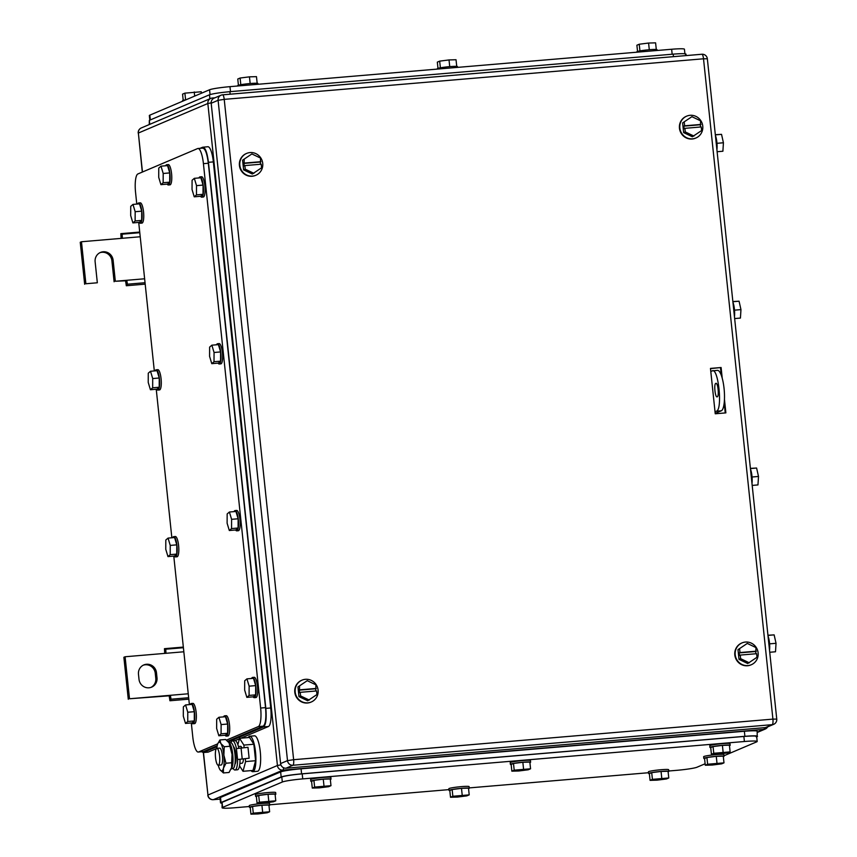 <?xml version="1.0" encoding="UTF-8"?>
<svg xmlns="http://www.w3.org/2000/svg" width="857" height="857" viewBox="0 0 857 857"><rect width="100%" height="100%" fill="white"/><g stroke="black" fill="none" stroke-linecap="round" stroke-linejoin="round"><path stroke-width="1.29" d="M164.715 653.398L164.458 648.674L165.765 649.199L165.979 653.291L125.09 656.762L129.503 698.766L170.393 695.295L169.183 695.82L169.932 700.758L171.025 699.216L170.393 695.295L188.251 693.784M183.344 647.078L164.458 648.674M188.819 699.162L169.932 700.758M183.409 647.71L165.765 649.199M183.837 651.781L165.979 653.291M188.669 697.727L171.025 699.216M129.503 698.766L169.183 695.82M125.09 656.762L123.869 657.276L128.282 699.28M156.477 672.745A9.32 8.998 -113 0 0 143.826 664.925A9.32 8.998 -113 0 0 138.48 674.266L139.005 679.312A9.32 8.998 -113 0 0 151.657 687.132A9.32 8.998 -113 0 0 157.002 677.791L156.477 672.745L155.256 673.259L155.781 678.305A9.32 8.998 -113 0 1 151.036 687.368M143.226 665.214A9.32 8.998 -113 0 1 155.256 673.259M121.105 238.385L120.848 233.661L122.144 234.186L122.358 238.278L81.469 241.749L85.882 283.753L97.334 282.778L95.127 261.781A9.32 8.998 -113 0 1 100.473 252.44A9.32 8.998 -113 0 1 113.124 260.26L115.331 281.257L126.782 280.293L125.561 280.807L126.322 285.745L127.404 284.213L126.782 280.293L144.629 278.782M139.723 232.065L120.848 233.661M145.197 284.149L126.322 285.745M139.787 232.697L122.144 234.186M140.216 236.768L122.358 238.278M145.047 282.714L127.404 284.213M115.331 281.257L125.561 280.807M99.873 252.719A9.32 8.998 -113 0 1 111.903 260.774L114.11 281.771M97.334 282.778L85.882 283.753M81.469 241.749L80.247 242.263L84.661 284.267M732.864 301.557L739.066 301.193L740.962 309.613L740.427 318.076L734.653 318.568M739.066 301.193L732.885 301.718M740.962 309.613L734.513 310.159M734.449 316.651A10.166 2.528 -94.8 0 0 732.949 302.317M750.4 468.393L756.602 468.029L758.499 476.46L757.963 484.923L752.189 485.416M756.602 468.029L750.421 468.554M758.499 476.46L752.05 477.006M751.985 483.498A10.166 2.528 -94.8 0 0 750.486 469.154M767.936 635.241L774.139 634.876L776.035 643.296L775.499 651.77L769.725 652.263M774.139 634.876L767.958 635.401M776.035 643.296L769.586 643.843M769.522 650.345A10.166 2.528 -94.8 0 0 768.022 636.001M715.327 134.71L721.53 134.345L723.426 142.765L722.89 151.239L717.116 151.721M721.53 134.345L715.349 134.87M723.426 142.765L716.977 143.312M716.913 149.804A10.166 2.528 -94.8 0 0 715.413 135.47M684.914 53.755L684.432 49.213A16.947 1.339 -6 0 0 671.642 49.256L229.976 86.653A16.947 1.339 -6 0 0 209.558 89.771L149.836 115.149A16.947 1.339 -6 0 0 149.332 115.534L149.825 120.141M238.417 85.239L237.764 79.026L240.11 78.03L249.462 76.841L256.468 76.648L257.164 83.268M240.11 78.03L240.806 84.704M249.462 76.841L250.158 83.525M258.011 84.275L257.936 83.493A10.166 0.803 174 0 0 249.001 83.632A10.166 0.803 174 0 0 238 85.389A10.166 0.803 174 0 0 237.71 85.614L237.743 86M437.981 68.346L437.327 62.133L439.673 61.136L449.025 59.936L456.031 59.744L456.727 66.375M439.673 61.136L440.38 67.81M449.025 59.936L449.732 66.632M457.584 67.382L457.499 66.6A10.166 0.803 174 0 0 448.575 66.739A10.166 0.803 174 0 0 437.573 68.485A10.166 0.803 174 0 0 437.274 68.721L437.316 69.096M637.544 51.452L636.89 45.228L639.236 44.232L648.588 43.043L655.594 42.85L656.291 49.481M639.236 44.232L639.943 50.917M648.588 43.043L649.295 49.738M657.148 50.488L657.062 49.695A10.166 0.803 174 0 0 648.138 49.835A10.166 0.803 174 0 0 637.137 51.591A10.166 0.803 174 0 0 636.837 51.827L636.88 52.202M183.205 100.355L182.552 94.141L184.898 93.145L201.256 91.763L201.406 93.231M184.898 93.145L185.594 99.819M194.25 91.956L194.678 96.091M186.108 99.733A10.166 0.803 174 0 0 182.787 100.505A10.166 0.803 174 0 0 182.498 100.73L182.552 101.244M149.247 124.565L149.343 120.344L209.472 94.784C212.911 93.659 219.713 92.62 229.89 91.678L673.195 54.141C682.89 53.402 686.993 53.52 685.493 54.484M685.986 54.098L686.146 55.576M715.038 411.799L716.409 411.21C722.826 409.785 718.327 366.967 712.167 370.888L717.48 370.374A20.332 5.046 -94.8 0 1 724.154 389.378A20.332 5.046 -94.8 0 1 721.315 410.792L715.199 413.395M710.796 371.467L712.167 370.888M717.234 396.823C719.377 396.341 717.877 382.072 715.82 383.379C713.677 383.85 715.177 398.13 717.234 396.823L717.095 396.855M679.858 128.036A11.859 11.452 -113 0 1 686.671 116.156A11.859 11.452 -113 0 1 702.761 126.097A11.859 11.452 -113 0 1 695.948 137.988A11.859 11.452 -113 0 1 679.858 128.036M695.745 138.073A11.859 11.452 -113 0 1 679.451 128.218A11.859 11.452 -113 0 1 686.468 116.241M693.956 136.081L685.268 131.924L684.882 128.336L701.24 126.943L701.626 130.543L692.327 136.766L683.64 132.61L682.622 122.915L691.91 116.681L700.597 120.837L700.405 127.018M685.268 131.924L683.64 132.61M691.91 116.681L682.622 122.915M684.882 128.336L684.079 128.679L683.811 126.161L684.625 125.808L684.24 122.219M684.625 125.808L700.983 124.426M683.811 126.161L700.169 124.768M735.22 654.78A11.859 11.452 -113 0 1 742.033 642.9A11.859 11.452 -113 0 1 758.124 652.841A11.859 11.452 -113 0 1 751.31 664.732A11.859 11.452 -113 0 1 735.22 654.78M751.107 664.818A11.859 11.452 -113 0 1 734.813 654.962A11.859 11.452 -113 0 1 741.83 642.986M749.318 662.825L740.63 658.669L740.244 655.08L756.602 653.698L756.988 657.287L747.69 663.522L739.002 659.354L737.984 649.66L747.272 643.425L755.97 647.581L755.767 653.762M740.63 658.669L739.002 659.354M747.272 643.425L737.984 649.66M740.244 655.08L739.441 655.423L739.173 652.905L739.987 652.563L739.612 648.963M739.987 652.563L756.345 651.17M739.173 652.905L755.531 651.513M239.831 165.294A11.859 11.452 -113 0 1 246.634 153.414A11.859 11.452 -113 0 1 262.724 163.355A11.859 11.452 -113 0 1 255.922 175.246A11.859 11.452 -113 0 1 239.831 165.294M255.718 175.331A11.859 11.452 -113 0 1 239.424 165.465A11.859 11.452 -113 0 1 246.43 153.499M253.918 173.339L245.231 169.183L244.856 165.583L261.214 164.201L261.589 167.79L252.301 174.025L243.613 169.868L242.585 160.173L251.883 153.939L260.571 158.095L260.378 164.276M245.231 169.183L243.613 169.868M251.883 153.939L242.585 160.173M244.856 165.583L244.041 165.937L244.213 159.477M244.588 163.066L260.946 161.684M243.784 163.408L260.142 162.027M295.194 692.038A11.859 11.452 -113 0 1 301.996 680.158A11.859 11.452 -113 0 1 318.097 690.099A11.859 11.452 -113 0 1 311.284 701.99A11.859 11.452 -113 0 1 295.194 692.038M311.08 702.076A11.859 11.452 -113 0 1 294.787 692.21A11.859 11.452 -113 0 1 301.803 680.244M309.291 700.083L300.593 695.927L300.218 692.338L316.576 690.946L316.951 694.534L307.663 700.769L298.975 696.612L297.957 686.918L307.245 680.683L315.933 684.839L315.74 691.021M300.593 695.927L298.975 696.612M307.245 680.683L297.957 686.918M300.218 692.338L299.404 692.681L299.575 686.221M299.95 689.81L316.308 688.428M299.147 690.164L315.505 688.771M724.465 399.437L725.879 412.881L715.241 413.781L710.474 368.414L721.101 367.514L722.237 378.301M710.496 368.628L721.101 367.514M720.501 367.782L721.283 375.28M724.197 402.983L725.247 412.935M773.689 724.315L766.779 727.25A5.088 4.906 67 0 1 765.322 727.614L286.024 768.193A5.088 4.906 67 0 1 280.593 763.566L211.186 103.247L218.096 100.301L287.502 760.63A5.088 4.906 67 0 0 292.933 765.258L772.221 724.668A5.088 4.906 67 0 0 773.689 724.315A5.088 5.088 0 0 0 776.753 719.098L707.346 58.779A5.088 5.088 0 0 0 701.862 54.248A5.088 1.264 85.2 0 1 703.511 58.79L707.346 58.779M222.681 94.838L701.765 54.27A5.088 1.264 85.2 0 1 701.862 54.248L222.574 94.827A5.088 5.088 0 0 0 221.01 95.213A5.088 4.906 67 0 0 218.096 100.301L224.223 99.369L293.63 759.698L772.918 719.119L703.511 58.79L224.223 99.369A5.088 1.264 85.2 0 0 222.574 94.827A5.088 1.264 85.2 0 0 222.477 94.848A5.088 4.906 67 0 0 221.01 95.213L214.111 98.148A5.088 4.906 67 0 0 211.186 103.247M756.667 736.431L757.192 741.466A16.947 1.339 174 0 0 744.401 741.509L302.735 778.895A16.947 1.339 174 0 0 282.317 782.013L222.595 807.401A16.947 1.339 174 0 0 222.092 807.787A16.947 1.339 174 0 0 234.882 807.744L249.387 806.512M756.163 736.806C757.663 735.842 753.571 735.724 743.876 736.463L302.21 773.86C292.033 774.803 285.22 775.842 281.792 776.967L222.059 802.356L222.092 807.787M705.129 763.769L696.977 767.229A16.947 1.339 174 0 1 676.548 770.347L668.781 771M648.513 772.725L469.218 787.904M448.95 789.618L269.655 804.798M757.192 741.466A16.947 1.339 174 0 1 756.699 741.851L723.983 755.756M469.208 794.868L452.85 796.26L452.142 789.533L461.495 788.344L468.5 788.151L469.208 794.868L466.861 795.864L457.509 797.064L450.503 797.256L452.85 796.26M462.202 795.06L461.495 788.344M450.503 797.256L449.796 790.529L452.142 789.533M449.807 790.625A10.166 0.803 -6 0 1 449.036 790.4A10.166 0.803 -6 0 1 449.325 790.175A10.166 0.803 -6 0 1 460.327 788.419A10.166 0.803 -6 0 1 469.261 788.279A10.166 0.803 -6 0 1 468.961 788.515A10.166 0.803 -6 0 1 468.554 788.654M449.036 790.4L448.854 788.729A10.166 0.803 -6 0 1 449.154 788.494A10.166 0.803 -6 0 1 460.155 786.737A10.166 0.803 -6 0 1 469.079 786.597L469.261 788.279M668.771 777.974L652.413 779.356L651.706 772.639L661.058 771.45L668.064 771.257L668.771 777.974L666.425 778.97L657.073 780.159L650.067 780.352L652.413 779.356M661.765 778.167L661.058 771.45M650.067 780.352L649.36 773.635L651.706 772.639M649.37 773.732A10.166 0.803 -6 0 1 648.599 773.507A10.166 0.803 -6 0 1 648.899 773.271A10.166 0.803 -6 0 1 659.901 771.525A10.166 0.803 -6 0 1 668.824 771.386A10.166 0.803 -6 0 1 668.524 771.611A10.166 0.803 -6 0 1 668.117 771.761M648.599 773.507L648.428 771.825A10.166 0.803 -6 0 1 648.717 771.6A10.166 0.803 -6 0 1 659.719 769.843A10.166 0.803 -6 0 1 668.653 769.704L668.824 771.386M730.121 751.9L713.763 753.282L713.056 746.565L722.408 745.376L729.414 745.172L730.121 751.9L727.775 752.896L718.423 754.085L711.417 754.278L713.763 753.282M723.115 752.092L722.408 745.376M711.417 754.278L710.71 747.561L713.056 746.565M710.721 747.647A10.166 0.803 -6 0 1 709.95 747.433A10.166 0.803 -6 0 1 710.249 747.197A10.166 0.803 -6 0 1 721.251 745.44A10.166 0.803 -6 0 1 730.175 745.301A10.166 0.803 -6 0 1 729.875 745.536A10.166 0.803 -6 0 1 729.468 745.686M709.95 747.433L709.778 745.751A10.166 0.803 -6 0 1 710.067 745.515A10.166 0.803 -6 0 1 721.069 743.769A10.166 0.803 -6 0 1 730.003 743.63L730.175 745.301M530.558 768.793L514.2 770.175L513.493 763.458L522.845 762.269L529.851 762.077L530.558 768.793L528.212 769.79L518.86 770.979L511.854 771.171L514.2 770.175M523.552 768.986L522.845 762.269M511.854 771.171L511.147 764.455L513.493 763.458M511.158 764.551A10.166 0.803 -6 0 1 510.386 764.326A10.166 0.803 -6 0 1 510.686 764.09A10.166 0.803 -6 0 1 521.688 762.344A10.166 0.803 -6 0 1 530.612 762.205A10.166 0.803 -6 0 1 530.312 762.43A10.166 0.803 -6 0 1 529.905 762.58M510.386 764.326L510.204 762.644A10.166 0.803 -6 0 1 510.504 762.419A10.166 0.803 -6 0 1 521.506 760.662A10.166 0.803 -6 0 1 530.429 760.523L530.612 762.205M330.984 785.687L314.626 787.08L313.919 780.352L323.271 779.163L330.277 778.97L330.984 785.687L328.638 786.683L319.286 787.883L312.28 788.076L314.626 787.08M323.978 785.88L323.271 779.163M312.28 788.076L311.573 781.348L313.919 780.352M311.584 781.445A10.166 0.803 -6 0 1 310.812 781.22A10.166 0.803 -6 0 1 311.112 780.995A10.166 0.803 -6 0 1 322.114 779.238A10.166 0.803 -6 0 1 331.038 779.099A10.166 0.803 -6 0 1 330.748 779.334A10.166 0.803 -6 0 1 330.331 779.474M310.812 781.22L310.641 779.538A10.166 0.803 -6 0 1 310.941 779.313A10.166 0.803 -6 0 1 321.943 777.556A10.166 0.803 -6 0 1 330.866 777.417L331.038 779.099M269.634 811.772L253.276 813.154L252.569 806.437L261.921 805.237L268.927 805.044L269.634 811.772L267.288 812.768L257.936 813.957L250.93 814.15L253.276 813.154M262.628 811.965L261.921 805.237M250.93 814.15L250.223 807.433L252.569 806.437M250.233 807.519A10.166 0.803 -6 0 1 249.462 807.305A10.166 0.803 -6 0 1 249.762 807.069A10.166 0.803 -6 0 1 260.764 805.312A10.166 0.803 -6 0 1 269.687 805.173A10.166 0.803 -6 0 1 269.387 805.409A10.166 0.803 -6 0 1 268.98 805.548M249.462 807.305L249.291 805.623A10.166 0.803 -6 0 1 249.591 805.387A10.166 0.803 -6 0 1 260.592 803.63A10.166 0.803 -6 0 1 269.516 803.491L269.687 805.173M723.983 762.859L707.625 764.24L706.918 757.524L716.27 756.335L723.276 756.142L723.983 762.859L721.637 763.855L712.285 765.044L705.279 765.237L707.625 764.24M716.977 763.051L716.27 756.335M705.279 765.237L704.572 758.52L706.918 757.524M704.583 758.616A10.166 0.803 -6 0 1 703.811 758.391A10.166 0.803 -6 0 1 704.111 758.156A10.166 0.803 -6 0 1 715.113 756.41A10.166 0.803 -6 0 1 724.036 756.27A10.166 0.803 -6 0 1 723.737 756.495A10.166 0.803 -6 0 1 723.329 756.645M703.811 758.391L703.64 756.71A10.166 0.803 -6 0 1 703.929 756.485A10.166 0.803 -6 0 1 714.931 754.728A10.166 0.803 -6 0 1 723.865 754.588L724.036 756.27M275.772 800.802L259.414 802.195L258.707 795.467L268.059 794.278L275.065 794.085L275.772 800.802L273.426 801.798L264.074 802.998L257.068 803.191L259.414 802.195M268.766 801.006L268.059 794.278M257.068 803.191L256.361 796.464L258.707 795.467M256.372 796.56A10.166 0.803 -6 0 1 255.6 796.335A10.166 0.803 -6 0 1 255.9 796.11A10.166 0.803 -6 0 1 266.902 794.353A10.166 0.803 -6 0 1 275.825 794.214A10.166 0.803 -6 0 1 275.536 794.45A10.166 0.803 -6 0 1 275.118 794.589M255.6 796.335L255.429 794.664A10.166 0.803 -6 0 1 255.729 794.428A10.166 0.803 -6 0 1 266.731 792.671A10.166 0.803 -6 0 1 275.654 792.532L275.825 794.214M756.71 736.859L757.192 736.656C758.691 735.681 754.588 735.574 744.894 736.313L301.589 773.839C291.412 774.782 284.61 775.821 281.171 776.956L221.042 802.516L220.538 802.902L221.62 803.245M757.192 736.656L757.159 731.225A16.947 1.339 174 0 0 744.369 731.267L744.894 736.313M220.538 802.891L220.013 797.856A16.947 1.339 174 0 1 220.506 797.471L280.646 771.911L281.171 776.956M744.369 731.267L301.064 768.804A16.947 1.339 174 0 0 280.646 771.911M227.758 741.241L263.249 726.158L258.332 726.575A16.947 4.21 -94.8 0 0 260.635 708.043L203.42 163.655A16.947 4.21 -94.8 0 0 197.924 148.497A16.947 4.21 -94.8 0 0 197.592 148.582L137.859 173.971A16.947 4.21 -94.8 0 0 135.567 192.504L136.777 204.084M217.196 745.729L203.516 751.546L198.278 752.05A16.947 4.21 -94.8 0 1 192.782 736.891L191.315 722.944M189.386 704.615L173.778 556.097M171.85 537.778L156.242 389.249M154.314 370.931L138.705 222.413M198.278 752.05A16.947 4.21 -94.8 0 0 198.61 751.964L217.742 743.833A14.408 3.578 -94.8 0 0 217.378 744.926A14.408 3.578 -94.8 0 0 216.81 748.365M258.332 726.575L226.462 740.127M263.249 726.158C265.606 724.111 266.377 717.941 265.541 707.636L208.326 163.248C207.008 153.135 205.069 148.111 202.498 148.165M152.664 387.803L152.707 378.558L150.511 371.252L157.045 370.695L159.241 378.001L159.209 387.246L156.97 389.196L150.425 389.742L152.664 387.803L159.209 387.246M150.425 389.742L148.229 382.436L148.272 373.191L150.511 371.252M152.707 378.558L159.241 378.001M155.171 370.856A10.166 2.528 85.2 0 1 155.717 370.01A10.166 2.528 85.2 0 1 156.156 369.817A10.166 2.528 85.2 0 1 159.434 378.826A10.166 2.528 85.2 0 1 158.299 389.881A10.166 2.528 85.2 0 1 157.87 390.074A10.166 2.528 85.2 0 1 156.724 389.217M156.156 369.817L157.784 369.678A10.166 2.528 85.2 0 1 161.073 378.687A10.166 2.528 85.2 0 1 159.938 389.742A10.166 2.528 85.2 0 1 159.498 389.935L157.87 390.074M170.2 554.65L170.243 545.406L168.047 538.1L174.582 537.543L176.778 544.848L176.746 554.093L174.507 556.032L167.961 556.589L170.2 554.65L176.746 554.093M167.961 556.589L165.765 549.283L165.808 540.039L168.047 538.1M170.243 545.406L176.778 544.848M172.707 537.703A10.166 2.528 85.2 0 1 173.253 536.857A10.166 2.528 85.2 0 1 173.692 536.653A10.166 2.528 85.2 0 1 176.97 545.673A10.166 2.528 85.2 0 1 175.835 556.718A10.166 2.528 85.2 0 1 175.406 556.921A10.166 2.528 85.2 0 1 174.26 556.054M173.692 536.653L175.321 536.514A10.166 2.528 85.2 0 1 178.61 545.534A10.166 2.528 85.2 0 1 177.474 556.579A10.166 2.528 85.2 0 1 177.035 556.782L175.406 556.921M231.551 528.576L231.594 519.321L229.397 512.015L235.943 511.468L238.128 518.774L238.096 528.019L235.857 529.958L229.312 530.515L231.551 528.576L238.096 528.019M229.312 530.515L227.116 523.209L227.159 513.954L229.397 512.015M231.594 519.321L238.128 518.774M234.057 511.629A10.166 2.528 85.2 0 1 234.604 510.783A10.166 2.528 85.2 0 1 235.043 510.579A10.166 2.528 85.2 0 1 238.332 519.588A10.166 2.528 85.2 0 1 237.185 530.644A10.166 2.528 85.2 0 1 236.757 530.847A10.166 2.528 85.2 0 1 235.611 529.98M235.043 510.579L236.671 510.44A10.166 2.528 85.2 0 1 239.96 519.449A10.166 2.528 85.2 0 1 238.824 530.504A10.166 2.528 85.2 0 1 238.396 530.708L236.757 530.847M214.014 361.729L214.057 352.484L211.861 345.178L218.406 344.621L220.592 351.927L220.56 361.172L218.321 363.111L211.775 363.668L214.014 361.729L220.56 361.172M211.775 363.668L209.579 356.362L209.622 347.117L211.861 345.178M214.057 352.484L220.592 351.927M216.521 344.782A10.166 2.528 85.2 0 1 217.067 343.936A10.166 2.528 85.2 0 1 217.507 343.732A10.166 2.528 85.2 0 1 220.795 352.752A10.166 2.528 85.2 0 1 219.66 363.797A10.166 2.528 85.2 0 1 219.221 364A10.166 2.528 85.2 0 1 218.074 363.132M217.507 343.732L219.135 343.593A10.166 2.528 85.2 0 1 222.424 352.613A10.166 2.528 85.2 0 1 221.288 363.657A10.166 2.528 85.2 0 1 220.86 363.861L219.221 364M196.478 194.882L196.521 185.637L194.325 178.331L200.87 177.774L203.055 185.08L203.023 194.325L200.784 196.264L194.239 196.821L196.478 194.882L203.023 194.325M194.239 196.821L192.043 189.515L192.086 180.27L194.325 178.331M196.521 185.637L203.055 185.08M198.985 177.935A10.166 2.528 85.2 0 1 199.531 177.088A10.166 2.528 85.2 0 1 199.97 176.885A10.166 2.528 85.2 0 1 203.259 185.905A10.166 2.528 85.2 0 1 202.123 196.949A10.166 2.528 85.2 0 1 201.684 197.153A10.166 2.528 85.2 0 1 200.538 196.285M199.97 176.885L201.599 176.756A10.166 2.528 85.2 0 1 204.887 185.765A10.166 2.528 85.2 0 1 203.752 196.81A10.166 2.528 85.2 0 1 203.323 197.014L201.684 197.153M135.127 220.956L135.17 211.711L132.974 204.405L139.509 203.848L141.705 211.165L141.673 220.41L139.434 222.349L132.889 222.906L135.127 220.956L141.673 220.41M132.889 222.906L130.692 215.589L130.735 206.344L132.974 204.405M135.17 211.711L141.705 211.165M137.634 204.009A10.166 2.528 85.2 0 1 138.181 203.173A10.166 2.528 85.2 0 1 138.62 202.97A10.166 2.528 85.2 0 1 141.898 211.979A10.166 2.528 85.2 0 1 140.762 223.034A10.166 2.528 85.2 0 1 140.334 223.227A10.166 2.528 85.2 0 1 139.188 222.37M138.62 202.97L140.248 202.83A10.166 2.528 85.2 0 1 143.537 211.84A10.166 2.528 85.2 0 1 142.401 222.895A10.166 2.528 85.2 0 1 141.973 223.099L140.334 223.227M221.074 733.828L221.117 724.583L218.921 717.277L225.466 716.72L227.662 724.026L227.619 733.271L225.38 735.21L218.846 735.767L221.074 733.828L227.619 733.271M218.846 735.767L216.65 728.461L216.682 719.216L218.921 717.277M221.117 724.583L227.662 724.026M223.581 716.881A10.166 2.528 85.2 0 1 224.127 716.034A10.166 2.528 85.2 0 1 224.566 715.831A10.166 2.528 85.2 0 1 227.855 724.851A10.166 2.528 85.2 0 1 226.719 735.895A10.166 2.528 85.2 0 1 226.28 736.099A10.166 2.528 85.2 0 1 225.134 735.231M224.566 715.831L226.205 715.691A10.166 2.528 85.2 0 1 229.494 724.711A10.166 2.528 85.2 0 1 228.358 735.756A10.166 2.528 85.2 0 1 227.919 735.959L226.28 736.099M163.151 182.723L163.194 173.468L160.998 166.162L167.544 165.615L169.74 172.921L169.697 182.166L167.458 184.105L160.912 184.662L163.151 182.723L169.697 182.166M160.912 184.662L158.727 177.356L158.759 168.101L160.998 166.162M163.194 173.468L169.74 172.921M165.658 165.776A10.166 2.528 85.2 0 1 166.204 164.93A10.166 2.528 85.2 0 1 166.644 164.726A10.166 2.528 85.2 0 1 169.932 173.735A10.166 2.528 85.2 0 1 168.797 184.791A10.166 2.528 85.2 0 1 168.358 184.994A10.166 2.528 85.2 0 1 167.211 184.126M166.644 164.726L168.283 164.587A10.166 2.528 85.2 0 1 171.561 173.596A10.166 2.528 85.2 0 1 170.425 184.651A10.166 2.528 85.2 0 1 169.997 184.855L168.358 184.994M249.087 695.413L249.13 686.168L246.934 678.862L253.479 678.305L255.665 685.611L255.632 694.866L253.393 696.805L246.848 697.352L249.087 695.413L255.632 694.866M246.848 697.352L244.652 690.046L244.695 680.801L246.934 678.862M249.13 686.168L255.665 685.611M251.594 678.465A10.166 2.528 85.2 0 1 252.14 677.619A10.166 2.528 85.2 0 1 252.579 677.426A10.166 2.528 85.2 0 1 255.868 686.436A10.166 2.528 85.2 0 1 254.722 697.491A10.166 2.528 85.2 0 1 254.293 697.684A10.166 2.528 85.2 0 1 253.147 696.827M252.579 677.426L254.208 677.287A10.166 2.528 85.2 0 1 257.496 686.296A10.166 2.528 85.2 0 1 256.361 697.352A10.166 2.528 85.2 0 1 255.932 697.544L254.293 697.684M187.737 721.498L187.769 712.242L185.583 704.936L192.118 704.39L194.314 711.696L194.282 720.941L192.043 722.88L185.498 723.437L187.737 721.498L194.282 720.941M185.498 723.437L183.302 716.131L183.344 706.886L185.583 704.936M187.769 712.242L194.314 711.696M190.243 704.55A10.166 2.528 85.2 0 1 190.79 703.704A10.166 2.528 85.2 0 1 191.229 703.501A10.166 2.528 85.2 0 1 194.507 712.51A10.166 2.528 85.2 0 1 193.371 723.565A10.166 2.528 85.2 0 1 192.943 723.769A10.166 2.528 85.2 0 1 191.797 722.901M191.229 703.501L192.857 703.361A10.166 2.528 85.2 0 1 196.146 712.371A10.166 2.528 85.2 0 1 195.01 723.426A10.166 2.528 85.2 0 1 194.571 723.629L192.943 723.769M202.606 147.243L207.855 146.74A16.947 4.21 -94.8 0 1 213.35 161.898L270.737 707.968A16.947 4.21 -94.8 0 1 268.445 726.5L263.538 726.918C265.895 724.872 266.666 718.691 265.831 708.385L208.444 162.316C207.126 152.214 205.187 147.19 202.606 147.243L200.077 148.315M201.631 751.76L203.398 752.478L217.025 746.683M263.538 726.918L228.348 741.873M268.445 726.5L240.946 738.188M239.403 738.841L235.129 740.662M231.111 742.366L230.362 742.687M216.393 748.622L208.305 752.06L203.398 752.478M203.066 752.553L207.972 752.146A16.947 4.21 -94.8 0 0 208.305 752.06M216.682 748.407A8.474 2.1 85.2 0 1 216.853 748.365A8.474 2.1 85.2 0 1 219.628 756.281A8.474 2.1 85.2 0 1 218.449 765.205A8.474 2.1 85.2 0 1 218.278 765.247A8.474 2.1 85.2 0 1 215.503 757.331A8.474 2.1 85.2 0 1 216.682 748.407M219.531 748.161A8.474 2.1 85.2 0 1 219.692 748.118A8.474 2.1 85.2 0 1 222.477 756.045A8.474 2.1 85.2 0 1 221.288 764.969A8.474 2.1 85.2 0 1 221.127 765.012A8.474 2.1 85.2 0 1 220.956 764.99M243.452 758.916A8.474 2.1 85.2 0 1 242.167 763.201A8.474 2.1 85.2 0 1 241.995 763.244A8.474 2.1 85.2 0 1 241.824 763.223M240.399 746.393A8.474 2.1 85.2 0 1 240.571 746.351A8.474 2.1 85.2 0 1 241.92 747.818M239.553 765.847L243.013 771.289L245.605 761.573L245.306 758.756M244.138 747.625L243.87 745.087L239.553 738.306L237.871 744.626M243.013 771.289L252.997 770.443L255.579 760.727L253.854 744.24L243.87 745.087M255.579 760.727L245.605 761.573M253.854 744.24L249.526 737.459L239.553 738.306M248.262 737.566A17.793 4.414 85.2 0 1 249.408 736.313A17.793 4.414 85.2 0 1 249.762 736.217A17.793 4.414 85.2 0 1 255.6 752.853A17.793 4.414 85.2 0 1 253.115 771.589A17.793 4.414 85.2 0 1 252.761 771.686A17.793 4.414 85.2 0 1 251.058 770.604M249.762 736.217L254.508 735.82A17.793 4.414 85.2 0 1 260.346 752.457A17.793 4.414 85.2 0 1 257.861 771.193A17.793 4.414 85.2 0 1 257.507 771.279L252.761 771.686M229.087 742.88L229.076 742.869A14.408 3.578 85.2 0 1 229.108 742.912A14.408 3.578 85.2 0 1 232.043 754.406A14.408 3.578 85.2 0 1 231.615 767.508A14.408 3.578 85.2 0 1 231.261 768.6A14.408 3.578 85.2 0 1 231.24 768.665M217.774 743.758L219.917 739.966L220.838 743.458A14.408 3.578 -94.8 0 0 217.742 743.833L217.796 743.694M220.924 743.597L224.234 746.747L223.859 755.092A14.408 3.578 -94.8 0 0 220.924 743.608M225.969 763.233L223.441 768.193A14.408 3.578 -94.8 0 0 223.859 755.092L225.969 763.233L231.669 762.751L231.615 767.508L229.076 772.468L223.388 772.95L219.981 769.661A14.408 3.578 -94.8 0 0 223.441 768.193L223.388 772.95M219.981 769.661L219.895 769.532A14.408 3.578 -94.8 0 0 219.917 769.554A14.408 3.578 -94.8 0 0 219.981 769.661L219.895 769.532A14.408 3.578 -94.8 0 1 218.246 765.247L221.127 765.012M224.234 746.747L229.933 746.265L232.043 754.406L231.669 762.751M219.917 739.966L225.616 739.484L229.012 742.773L229.933 746.265M249.13 758.22L237.582 759.516L249.13 758.22L247.984 747.304L236.436 748.589A14.612 3.632 85.2 0 0 232.526 740.866L234.979 740.662A14.612 3.632 85.2 0 1 238.824 748.129M236.436 748.589L237.582 759.516A14.612 3.632 85.2 0 1 235.279 769.929A14.612 3.632 85.2 0 1 234.989 769.993A14.612 3.632 85.2 0 1 233.125 768.397L231.09 769.018M240.035 759.302A14.612 3.632 85.2 0 1 237.732 769.715A14.612 3.632 85.2 0 1 237.443 769.79L234.989 769.993M233.115 768.397A12.887 3.203 85.2 0 0 235.193 761.145A12.887 3.203 85.2 0 0 233.929 748.322A12.887 3.203 85.2 0 0 230.94 742.762A14.612 3.632 85.2 0 1 232.236 740.941A14.612 3.632 85.2 0 1 232.526 740.866M233.447 746.618A8.977 2.228 85.2 0 1 235.986 755.242A8.977 2.228 85.2 0 1 234.925 764.176M231.111 768.965A13.391 3.321 -94.8 0 0 231.69 748.225A13.391 3.321 -94.8 0 0 228.851 742.526M157.002 677.791L155.781 678.305M113.124 260.26L111.903 260.774M142.466 172.011L138.363 133.039L207.844 103.504L211.165 102.872M203.473 752.521L207.951 795.039L277.422 765.505L207.844 103.504A5.088 4.906 67 0 1 212.225 98.052A5.088 1.264 85.2 0 1 212.322 98.03A5.088 1.264 85.2 0 1 213.061 98.759M203.313 752.532L207.951 795.039A5.088 4.906 67 0 0 213.382 799.667L282.864 770.132A5.088 1.264 -94.8 0 0 283.624 767.776M280.892 764.862L277.422 765.505A5.088 4.906 67 0 0 282.864 770.132L763.791 729.414L757.256 732.189M207.801 795.157A5.088 5.088 0 0 0 213.286 799.688A5.088 1.264 85.2 0 0 213.382 799.667L220.142 799.099L213.286 799.688A5.088 1.264 85.2 0 1 213.168 799.677M212.429 98.03L214.861 97.827M764.476 727.679A5.088 1.264 85.2 0 1 763.791 729.414A5.088 4.906 -113 0 0 765.247 729.05A5.088 5.088 0 0 0 767.69 726.854M138.223 133.156A5.088 5.088 0 0 1 141.287 127.95A5.088 4.906 -113 0 0 138.363 133.039L142.305 172.075M230.501 91.624L229.976 86.653M210.061 94.581L209.558 89.771M671.642 49.256L672.167 54.237M150.339 119.926L149.836 115.149M149.761 124.34L149.343 120.344M209.89 98.78L209.472 94.784M230.158 94.184L229.89 91.678M673.463 56.648L673.195 54.141M721.315 410.792L716.409 411.21M286.024 768.193L292.933 765.258A5.088 1.264 85.2 0 0 293.63 759.698L287.502 760.63L280.593 763.566M776.753 719.098L772.918 719.119A5.088 1.264 85.2 0 1 772.221 724.668L765.322 727.614M743.876 736.463L744.401 741.509M302.735 778.895L302.21 773.86M281.792 776.967L282.317 782.013M222.595 807.401L222.059 802.356M220.506 797.471L221.042 802.516M301.064 768.804L301.589 773.839M265.541 707.636L260.635 708.043M203.42 163.655L208.326 163.248M203.516 751.546L198.61 751.964M270.737 707.968L265.831 708.385M213.35 161.898L208.444 162.316M242.199 758.809L241.053 747.893M214.914 97.805L212.322 98.03A5.088 5.088 0 0 0 210.768 98.416L141.287 127.95M757.288 732.435L765.247 729.05M202.83 148.079L197.924 148.497M239.874 763.416L241.995 763.244M216.853 748.365L219.692 748.118M238.45 746.533L240.571 746.351M230.94 742.762L228.819 742.483"/></g></svg>
